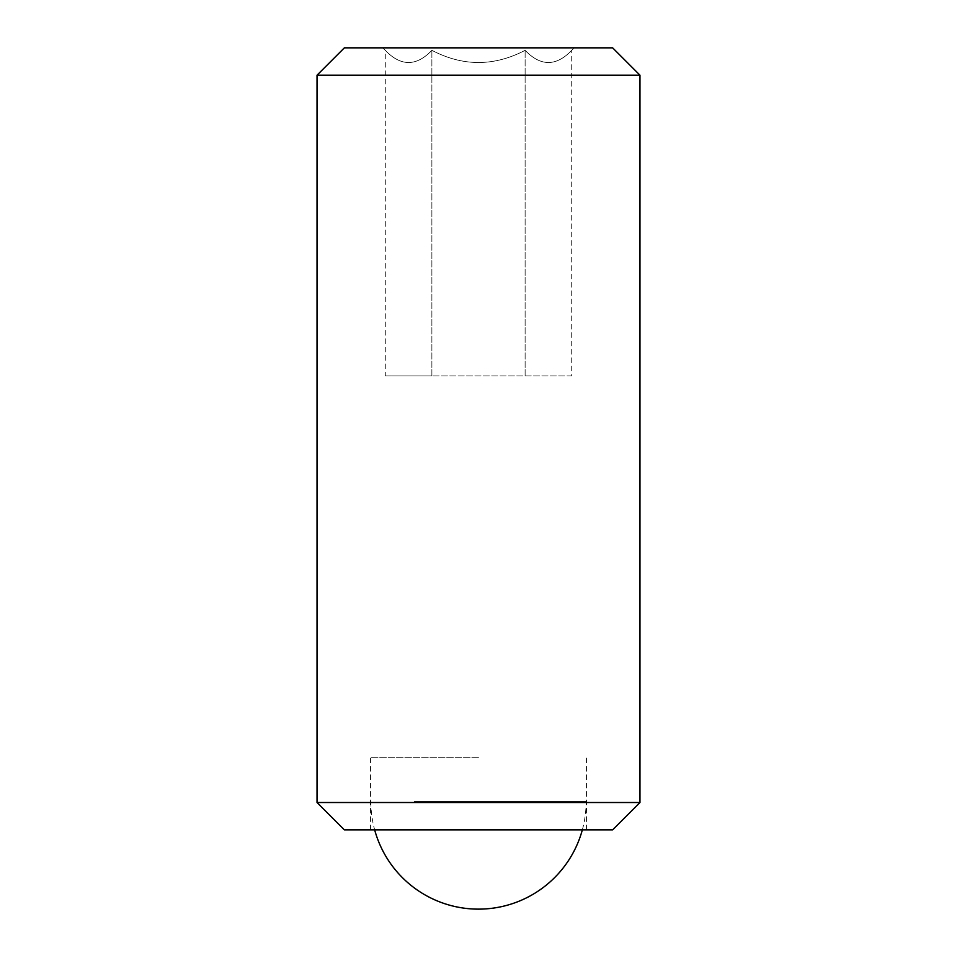 <?xml version="1.0" encoding="UTF-8"?>
<svg xmlns="http://www.w3.org/2000/svg" width="957" height="957" viewBox="0 0 957 957"><rect width="100%" height="100%" fill="white"/><g stroke="black" fill="none" stroke-linecap="round" stroke-linejoin="round"><path stroke-width="0.72" stroke-dasharray="4.79 3.59" d="M385.276 375.969L431.882 375.969L385.276 375.969L385.276 50.326C400.816 66.559 416.343 66.559 431.882 50.326C462.949 66.559 494.027 66.559 525.118 50.326C540.657 66.559 556.196 66.559 571.724 50.326C556.184 66.559 540.645 66.559 525.118 50.326C494.027 66.559 462.949 66.559 431.882 50.326C416.355 66.559 400.816 66.559 385.276 50.326L382.8 47.85L574.2 47.85L382.8 47.85M571.724 375.969L431.882 375.969L571.724 375.969L571.724 50.326L574.2 47.85M478.5 757.262L370.491 757.262L478.5 757.262M478.5 829.851L370.491 829.851L478.5 829.851M344.364 829.851L612.636 829.851M639.97 802.516L317.03 802.516M317.03 75.196L639.97 75.196M612.636 47.85L344.364 47.85M431.882 375.969L431.882 50.326L431.882 375.969M525.118 375.969L525.118 50.326L525.118 375.969M414.345 801.499L586.151 801.499L414.345 801.499M370.491 829.851L370.491 757.262M586.509 829.851L586.509 757.262M370.849 801.499A107.651 107.651 0 0 0 374.654 829.851M582.346 829.851A107.651 107.651 0 0 0 586.151 801.499"/><path stroke-width="1.44" d="M317.03 75.196L344.364 47.85L612.636 47.85L639.97 75.196L317.03 75.196L317.03 802.516L639.97 802.516L639.97 75.196M639.97 802.516L612.636 829.851L344.364 829.851L317.03 802.516M374.654 829.851A107.651 107.651 0 0 0 582.346 829.851"/></g></svg>
